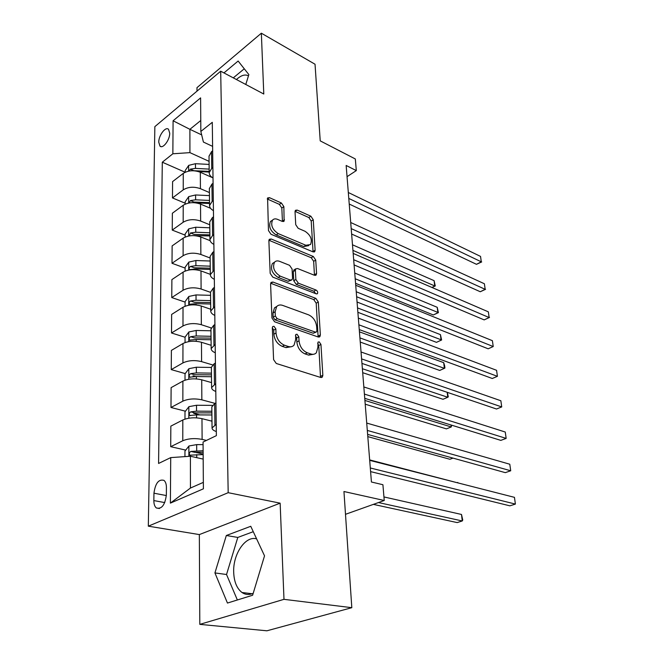 <?xml version="1.0" encoding="UTF-8"?>
<svg xmlns="http://www.w3.org/2000/svg" width="664" height="664" viewBox="0 0 664 664"><rect width="100%" height="100%" fill="white"/><g stroke="black" fill="none" stroke-linecap="round" stroke-linejoin="round"><path stroke-width="1" d="M274.008 326.29L272.663 326.58L272.323 327.742L273.585 359.622L276.274 363.474L320.654 377.459L322.331 377.077L322.845 375.26L320.944 344.433L319.185 341.869L317.998 342.118L317.898 347.255L316.346 352.775C314.935 354.269 313.109 354.676 310.86 353.978L307.258 352.783C302.543 350.658 299.804 346.674 299.032 340.839L298.825 336.839L297.024 334.224L295.754 334.498L295.621 339.686L294.044 345.147C292.558 346.757 290.608 347.189 288.201 346.45L284.466 345.214C279.569 343.014 276.763 338.947 276.025 333.021L275.859 328.954L274.008 326.29M158.754 142.179L159.958 146.097C162.829 149.251 169.893 139.955 169.718 133.165L168.531 129.314C165.61 126.168 158.621 135.431 158.754 142.179M253.208 593.292C249.174 595.093 245.431 594.828 241.987 592.487C236.799 588.478 234.035 581.672 233.686 572.086C232.956 553.942 245.539 535.441 256.611 538.861M283.86 206.645L281.403 203.01L269.509 197.681L267.584 197.947L268.472 230.557L271.003 234.267L313.043 251.88L314.753 251.614L315.126 250.203L313.25 219.751L310.877 216.223L297.173 210.081L295.38 210.322L295.032 211.625L295.729 224.698L298.161 228.3L305.05 231.288C310.677 235.156 312.495 239.579 310.503 244.559L305.855 245.265L278.233 233.612C272.414 229.736 270.514 225.254 272.514 220.149C273.742 218.763 275.435 218.514 277.602 219.386L282.258 221.411L284.117 221.137L283.86 206.645L281.827 207.998L279.378 204.371L267.235 198.968M283.984 599.335L280.142 503.163L199.341 534.586L199.814 624.367L283.984 599.335L351.812 607.684L343.952 491.518L384.248 500.498L382.912 484.72L371.425 482.006L346.151 165.46L356.311 170.598L355.323 158.97L320.222 140.868L315.035 64.234L261.35 33.2L196.976 87.648L197 91.142M280.142 503.163L228.184 492.688L220.689 71.189L263.782 94.022L261.35 33.2M272.954 282.042L271.028 282.416L270.588 283.935L271.933 317.956L274.572 321.774L318.197 336.988L319.89 336.631L320.355 334.963L318.322 302.004L315.856 298.377L272.954 282.042L270.837 283.32L313.732 299.572L315.856 298.377M270.173 273.352L268.878 240.717L269.269 239.322L271.194 239.007L313.317 256.495L315.74 260.072L316.57 273.502L316.164 274.987L314.462 275.278L297.588 268.538L295.795 268.845L295.389 270.323L295.862 279.502L298.368 283.179L316.022 290.027C317.55 291.039 318.023 292.235 317.45 293.629L316.255 293.845L272.755 277.112L270.173 273.352M351.812 607.684L266.911 630.8L199.814 624.367M166.357 495.02L166.423 487.567C166.398 484.147 165.585 481.749 163.983 480.379C158.696 478.935 155.351 483.209 153.948 493.203L153.849 500.573C153.849 504.084 154.687 506.549 156.339 507.96C161.634 509.412 164.971 505.096 166.357 495.02M228.184 492.688L148.321 526.17L154.853 126.633L220.689 71.189M170.391 503.121L170.714 457.612L190.402 456.243L190.443 488.048L170.391 503.121L203.392 488.812L203.059 442.05L216.373 435.642L212.289 122.317L200.843 131.455L203.408 142.054L212.604 146.362M185.181 172.25L162.298 162.207L158.58 463.455L170.714 457.612M162.298 162.207L172.856 153.782L173.088 120.782L200.603 97.89L200.843 131.455M199.341 534.586L148.321 526.17M347.048 176.665L356.311 170.598M345.496 514.309L384.248 500.498M190.443 488.048L203.35 482.371M190.402 456.243L203.184 459.098M201.673 134.892L189.896 129.314L189.929 152.637L209.077 161.352M185.165 203.209L172.474 197.938L172.582 181.612L183.256 173.404C188.219 170.333 193.905 169.942 200.32 172.258L212.621 177.72M172.474 197.938L183.231 189.846C188.227 186.816 193.963 186.426 200.428 188.684L209.426 192.568M185.14 235.131L172.242 230.093L172.358 213.244L183.206 205.267C188.244 202.271 194.021 201.881 200.536 204.097L210.546 208.297M172.242 230.093L183.173 222.241C188.252 219.294 194.079 218.896 200.644 221.054L209.782 224.772M185.107 268.082L172.009 263.284L172.134 245.896L183.139 238.16C188.261 235.255 194.137 234.857 200.752 236.965L210.114 240.65M172.009 263.284L183.115 255.69C188.277 252.835 194.195 252.428 200.868 254.478L210.156 258.014M185.082 302.095L171.76 297.563L171.893 279.602L183.081 272.132C188.285 269.327 194.253 268.92 200.984 270.912L210.339 274.356M171.76 297.563L183.048 290.251C188.302 287.495 194.32 287.08 201.101 289.014L210.538 292.351M185.048 337.229L171.511 332.988L171.644 314.421L183.023 307.241C188.31 304.544 194.378 304.129 201.217 305.996L210.729 309.241M171.511 332.988L182.982 325.966C188.327 323.327 194.444 322.903 201.341 324.713L211.152 327.916M185.206 373.591L171.254 369.607L171.387 350.409L182.957 343.545C188.335 340.956 194.502 340.532 201.466 342.275L211.127 345.305M171.254 369.607L182.915 362.917C188.352 360.386 194.577 359.954 201.59 361.631L212.563 364.901M185.455 411.207L170.98 407.48L171.121 387.627L182.89 381.103C188.36 378.638 194.635 378.198 201.715 379.8L211.542 382.597M170.98 407.48L182.849 401.156C188.377 398.749 194.71 398.309 201.848 399.836L215.078 403.397M185.737 450.109L170.706 446.689L170.847 426.13L182.816 419.98C188.385 417.648 194.776 417.199 201.972 418.652L211.974 421.192M170.706 446.689L182.783 440.747C188.402 438.481 194.851 438.032 202.113 439.394L206.429 440.423M200.769 120.516L189.896 129.314L173.088 120.782M203.142 454.068L195.282 452.284M199.881 414.909L193.647 413.307M195.54 376.538L193.017 375.824M216.323 431.525C213.493 430.587 212.073 429.392 212.048 427.956L216.223 424.263M211.816 406.957L214.671 403.604L215.949 402.948M215.8 391.453C213.019 390.415 211.625 389.121 211.6 387.568L215.692 383.626M211.376 367.333L214.181 363.756L215.427 363.067M215.294 352.767C212.563 351.646 211.193 350.26 211.169 348.6L215.186 344.425M210.945 329.087L213.7 325.31L214.928 324.58M214.804 315.408C212.123 314.205 210.77 312.736 210.745 310.984L214.688 306.585M210.538 292.152L213.235 288.184L214.439 287.429M214.339 279.312C211.7 278.033 210.363 276.481 210.339 274.639L214.215 270.041M210.139 256.462L212.787 252.32L213.974 251.531M213.883 244.402C211.285 243.057 209.973 241.43 209.948 239.513L212.58 235.529L213.758 234.732M209.749 221.942L212.355 217.651L213.526 216.829M213.443 210.637C210.886 209.226 209.6 207.525 209.567 205.533L212.156 201.408L213.31 200.586M209.376 188.559L211.94 184.111L213.086 183.272M213.011 177.944C210.505 176.483 209.235 174.715 209.202 172.657L211.741 168.399L212.878 167.544M209.019 156.231L211.534 151.658L212.663 150.786M189.929 152.637L172.856 153.782M264.529 555.843L250.751 526.286L226.324 535.508L214.928 572.924L227.453 603.053L252.619 595.243L264.529 555.843M245.78 84.486L248.859 74.592L238.135 61.03L223.951 72.915M248.46 75.862C245.099 74.044 241.09 75.273 236.434 79.539M253.266 531.69L237.803 537.433L226.532 574.509L237.363 599.982M226.532 574.509L214.928 572.924M237.803 537.433L226.324 535.508M244.277 68.79L233.28 77.862M272.323 327.734L273.692 330.157L273.85 334.216C274.581 340.134 277.386 344.193 282.275 346.376L284.466 345.214M291.496 346.683L286.01 347.612L282.275 346.376M313.84 354.219L308.669 355.107L305.067 353.92C300.36 351.796 297.613 347.828 296.849 342.002L296.65 338.001L295.422 335.702M320.513 377.418L318.762 345.562L317.666 343.388M318.122 336.963L316.197 303.191L313.732 299.572M275.319 315.981L277.154 318.645L315.383 332.1L316.579 331.851L316.902 330.689L316.653 326.588C315.89 320.969 313.209 317.06 308.635 314.861L282.681 305.398C280.175 304.552 278.158 304.967 276.631 306.643L275.145 311.765L275.319 315.981L273.17 317.209L275.004 319.857L277.154 318.645M315.981 332.174L313.217 333.253L275.004 319.857M276.888 306.361L274.489 307.872L272.995 312.993L275.145 311.765M273.17 317.209L272.995 312.993M314.454 275.278L313.657 261.309L311.242 257.74L268.895 240.252M294.426 269.667L293.289 271.584L293.745 280.748L296.252 284.416L313.906 291.23L316.022 290.027M315.607 293.596L313.906 291.23M279.577 261.334C277.436 260.537 275.743 260.836 274.498 262.23C272.306 267.625 274.215 272.265 280.233 276.149L290.292 280.05L292.118 279.71L292.542 278.208L292.077 269.011L289.57 265.326L279.577 261.334M274.398 262.297L272.398 263.533C270.207 268.92 272.115 273.543 278.125 277.419L280.233 276.149M291.355 280.166L288.184 281.304L278.125 277.419M282.432 221.477L281.827 207.998M272.182 220.365L270.464 221.502C268.455 226.598 270.356 231.08 276.166 234.94L278.233 233.612M308.768 245.63L303.78 246.543L276.166 234.94M313.051 251.888L311.217 221.054L308.843 217.526L295.032 211.368M184.949 456.616L184.957 451.113L188.974 445.976L196.668 444.623L203.076 444.631M373.367 504.374L457.181 522.585L462.26 520.966L461.497 514.459L383.95 496.938M203.118 450.731L190.842 451.42C189.248 452.516 188.916 453.769 189.846 455.18L203.151 454.599M190.842 451.42L194.826 452.333L203.134 452.226M378.48 502.557L462.26 520.966L462.75 519.995L461.497 514.459M370.595 471.614L509.886 505.835L515.397 504.084L370.304 467.979M514.451 497.344L515.397 504.084L514.451 497.344L369.699 460.368M210.853 420.91L211.974 420.918M184.982 419.1L184.99 411.813L188.941 406.658L196.502 405.256L212.355 405.38M211.866 411.257L196.527 411.149L190.767 411.854C189.223 412.933 188.891 414.145 189.763 415.49L196.544 414.892L211.907 414.983M190.767 411.854L194.693 412.867L211.882 412.875M457.795 482.869L369.657 459.903M457.745 482.438L457.886 482.894M211.052 382.456L211.542 382.464M185.015 380.173L185.024 373.84L188.9 368.678L196.337 367.225L211.376 367.449M367.798 436.613L449.901 459.272L453.022 458.119M211.442 373.135L196.361 372.919L190.701 373.641C189.207 374.695 188.867 375.874 189.68 377.16L196.378 376.538L211.476 376.737M190.701 373.641L194.56 374.745L211.459 374.861M185.048 342.574L185.048 337.138L188.867 331.958L196.179 330.464L210.969 330.788M365.208 404.193L446.416 428.878L451.246 426.96L451.014 424.985M211.028 336.283L196.204 335.976L190.643 336.706C189.182 337.744 188.833 338.881 189.605 340.117L196.22 339.47L211.069 339.769M190.643 336.706L194.427 337.901L211.052 338.117M364.909 400.442L451.246 426.96L451.62 425.176M367.624 434.38L505.296 472.644L510.716 470.776L367.308 430.43M509.786 464.227L510.716 470.776L509.786 464.227L366.719 423.068M364.743 398.334L500.83 440.381L506.159 438.406L364.403 394.092M505.262 432.04L506.159 438.406L505.262 432.04L363.839 386.963M361.955 363.416L496.489 409.007L501.727 406.932L361.598 358.9M500.855 400.749L501.727 406.932L500.855 400.749L361.042 351.995M185.073 306.228L185.082 301.639L188.833 296.451L196.021 294.924L210.571 295.331M362.693 372.695L443.012 399.28L447.768 397.271L447.187 392.299M210.629 300.643L196.046 300.244L190.576 300.991C189.157 302.012 188.808 303.116 189.53 304.295L196.063 303.631L210.671 304.012M190.576 300.991L194.303 302.261L210.654 302.577M362.378 368.719L447.768 397.271L448.291 396.848L447.362 392.358M359.257 329.576L492.273 378.497L497.419 376.322L358.875 324.804M496.572 370.304L497.419 376.322L496.572 370.304L358.336 318.114M185.107 271.078L185.107 267.277L188.8 262.097L195.872 260.52L210.189 261.018M360.253 342.076L439.701 370.446L444.382 368.354L443.71 362.66L359.431 331.826M210.247 266.164L195.897 265.683L190.518 266.43C189.14 267.434 188.792 268.505 189.464 269.642L195.913 268.953L210.28 269.426M190.518 266.43L194.187 267.783L210.272 268.19M359.921 337.893L444.382 368.354L444.913 368.047L444.648 365.781L443.71 362.66M185.131 237.065L185.14 234.01L188.775 228.823L195.731 227.221L209.816 227.793M357.871 312.287L436.472 342.35L441.079 340.184L440.431 334.631L357.058 302.02M192.411 235.612L209.907 235.936M209.874 232.782L195.755 232.217L190.46 232.973L189.24 235.903M190.46 232.973L194.071 234.392L209.899 234.882M357.522 307.913L441.618 339.985L436.472 342.35M440.431 334.631L441.618 339.985M185.165 204.138L185.165 201.781L188.742 196.602L195.589 194.967L209.459 195.614M355.564 283.312L433.326 314.968L437.858 312.719L437.227 307.308L354.742 273.02M196.071 202.893L209.55 203.499M209.509 200.437L195.614 199.806L190.402 200.57L189.049 202.976M190.402 200.57L193.954 202.055L209.533 202.62M355.198 278.755L438.406 312.636L433.326 314.968M437.227 307.308L438.406 312.636M210.687 176.856L211.501 176.915M185.19 172.242L185.19 170.548L188.709 165.369L195.457 163.701L209.11 164.423M198.254 171.511L209.193 172.067M209.16 169.104L195.482 168.39L190.344 169.162L189.024 171.055M190.344 169.162L193.846 170.714L209.185 171.353M352.933 250.378L434.721 285.943L434.107 280.673L352.484 244.792M431.857 287.429L435.277 285.96L432.032 287.504M434.107 280.673L435.277 285.96M356.634 296.758L488.164 348.799L493.227 346.542L356.236 291.762M492.397 340.682L493.227 346.542L492.397 340.682L355.713 285.271M354.095 264.928L484.164 319.89L489.144 317.55L353.68 259.707M488.339 311.848L489.144 317.55L488.339 311.848L353.173 253.416M489.509 317.442L484.164 319.89M351.629 234.035L480.271 291.745L485.168 289.321L351.198 228.615M484.388 283.76L485.168 289.321L484.388 283.76L350.708 222.506M485.55 289.321L480.271 291.745M349.231 204.039L476.486 264.322L481.3 261.823L348.783 198.428M480.537 256.412L481.3 261.823L480.537 256.412L348.309 192.502M481.69 261.94L476.486 264.322M200.32 172.258L200.428 188.684M200.536 204.097L200.644 221.054M200.752 236.965L200.868 254.478M200.984 270.912L201.101 289.014M201.217 305.996L201.341 324.713M201.466 342.275L201.59 361.631M201.715 379.8L201.848 399.836M201.972 418.652L202.113 439.394M214.671 403.604L214.937 424.902M182.816 419.98L182.783 440.747M182.89 381.103L182.849 401.156M214.181 363.756L214.43 384.298M182.957 343.545L182.915 362.917M213.7 325.31L213.949 345.131M183.023 307.241L182.982 325.966M213.235 288.184L213.476 307.332M183.081 272.132L183.048 290.251M212.787 252.32L213.019 270.821M183.139 238.16L183.115 255.69M212.355 217.651L212.58 235.529M183.206 205.267L183.173 222.241M211.94 184.111L212.156 201.408M183.256 173.404L183.231 189.846M211.534 151.658L211.741 168.399M164.755 502.59L153.849 500.573M166.349 495.56L153.948 493.203M273.85 334.216L276.025 333.021M286.01 347.612L288.201 346.45M296.65 338.001L298.825 336.839M296.849 342.002L299.032 340.839M305.067 353.92L307.258 352.783M308.669 355.107L310.86 353.978M318.762 345.562L320.944 344.433M320.629 376.347L322.845 375.26M273.692 330.157L275.859 328.954M316.197 303.191L318.322 302.004M318.189 336.1L320.355 334.963M313.217 333.253L315.383 332.1M269.127 240.335L271.194 239.007M311.242 257.74L313.317 256.495M313.657 261.309L315.74 260.072M314.47 274.73L316.57 273.502M293.289 271.584L295.389 270.323M293.745 280.748L295.862 279.502M296.252 284.416L298.368 283.179M288.184 281.304L290.292 280.05M282.441 221.137L284.482 219.801M303.78 246.543L305.855 245.265M295.14 211.409L297.173 210.081M308.843 217.526L310.877 216.223M311.217 221.054L313.25 219.751M313.059 251.457L315.126 250.203M267.484 199.067L269.509 197.681M279.378 204.371L281.403 203.01M188.875 446.1L188.883 456.342M196.71 454.608L196.727 457.654M196.668 444.623L196.693 450.731M188.833 406.783L188.85 418.204M196.544 414.892L196.552 417.855M196.502 405.256L196.527 411.149M188.8 368.802L188.808 379.244M196.378 376.538L196.386 378.912M196.337 367.225L196.361 372.919M188.767 332.091L188.775 341.603M196.22 339.47L196.22 341.296M196.179 330.464L196.204 335.976M188.742 296.584L188.75 305.224M196.063 303.631L196.071 304.942M196.021 294.924L196.046 300.244M188.709 262.222L188.717 270.041M195.913 268.953L195.913 269.783M195.872 260.52L195.897 265.683M188.676 228.956L188.684 236.002M195.731 227.221L195.755 232.217M188.651 196.727L188.659 203.051M195.589 194.967L195.614 199.806M188.626 165.494L188.626 171.138M210.231 175.603L210.239 176.657M195.457 163.701L195.482 168.39M161.144 146.628L159.958 146.097M252.121 593.749L241.987 592.487M211.816 406.775L212.048 427.956M211.376 367.134L211.6 387.568M210.945 328.879L211.169 348.6M210.529 291.928L210.745 310.984M210.131 256.229L210.339 274.639M209.749 221.701L209.948 239.513M209.376 188.302L209.567 205.533M209.019 155.974L209.202 172.657M159.443 508.516L156.339 507.96M321.351 377.55L322.331 377.077M319.027 337.088L319.89 336.631M274.489 307.872L276.631 306.643M315.458 275.402L316.164 274.987M293.695 270.107L295.795 268.845M316.919 293.928L317.45 293.629M272.398 263.533L274.498 262.23M283.486 221.552L284.117 221.137M270.464 221.502L272.514 220.149M314.097 252.013L314.753 251.614M190.576 455.346L189.846 455.18M190.419 415.656L189.763 415.49M190.269 377.326L189.68 377.16M190.136 340.283L189.605 340.117M190.012 304.461L189.53 304.295M189.896 269.8L189.464 269.642"/></g></svg>
